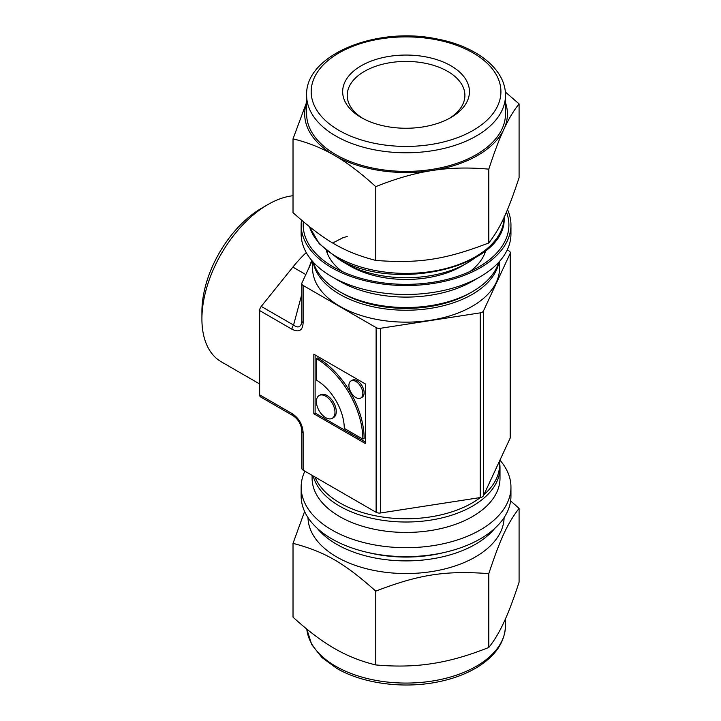 <?xml version="1.0" encoding="UTF-8"?>
<svg xmlns="http://www.w3.org/2000/svg" width="721" height="721" viewBox="0 0 721 721"><rect width="100%" height="100%" fill="white"/><g stroke="black" fill="none" stroke-linecap="round" stroke-linejoin="round"><path stroke-width="1.08" d="M304.604 511.468L293.023 543.364C324.666 551.673 344.124 562.903 375.767 591.13C418.991 574.484 445.578 570.374 488.802 573.646C500.383 538.731 507.503 523.383 519.084 508.386L510.621 500.906M519.084 508.386L519.084 582.189C513.866 598.223 509.008 611.156 504.502 620.997L503.384 623.395C498.878 632.975 494.02 640.996 488.802 647.449C469.326 655.245 451.184 660.517 434.357 663.248L430.203 663.888C413.385 666.366 395.243 666.709 375.767 664.933C361.509 661.49 348.234 656.281 335.914 649.306L332.877 647.548C320.566 640.311 307.281 630.181 293.023 617.158L293.023 543.364M375.767 664.933L375.767 591.13M488.802 647.449L488.802 573.646M499.95 460.142A104.896 60.564 180 0 1 510.955 487.135L510.955 496.075A104.896 60.564 180 0 1 406.058 556.639A104.896 60.564 180 0 1 301.153 496.075L301.153 487.135A104.896 60.564 180 0 1 304.866 471.173M510.955 487.135A104.896 60.564 180 0 1 406.058 547.699A104.896 60.564 180 0 1 301.153 487.135M499.554 462.44A93.955 54.246 180 0 1 500.004 467.776L500.004 478.203A93.955 54.246 180 0 1 406.058 532.44A93.955 54.246 180 0 1 312.103 478.203L312.103 475.346M500.004 467.776A93.955 54.246 180 0 1 413.169 521.86A93.955 54.246 180 0 1 313.184 475.968M504.105 517.597A98.056 56.617 180 0 1 406.058 573.546A98.056 56.617 180 0 1 308.002 517.597M306.632 102.238L293.023 138.865C307.281 142.307 320.566 147.517 332.877 154.492L335.914 156.25C348.234 163.487 361.509 173.617 375.767 186.64C395.243 178.835 413.385 173.563 430.203 170.832L434.357 170.192C451.184 167.723 469.326 167.371 488.802 169.156C494.02 153.122 498.878 140.18 503.384 130.339L504.502 127.941C509.008 118.361 513.866 110.349 519.084 103.896L505.322 91.982M519.084 103.896L519.084 177.69C507.503 212.605 500.383 227.953 488.802 242.95C445.578 259.596 418.991 263.706 375.767 260.434C344.124 252.125 324.666 240.886 293.023 212.668L293.023 138.865M488.802 169.156L488.802 242.95M375.767 186.64L375.767 260.434M507.512 209.586A104.896 60.564 180 0 1 510.955 224.979A104.896 60.564 180 0 1 406.058 285.543A104.896 60.564 180 0 1 301.153 224.979A104.896 60.564 180 0 1 301.495 220.148M506.448 212.091A102.842 59.374 180 0 1 478.78 266.959A102.842 59.374 180 0 1 333.327 266.959A102.842 59.374 180 0 1 303.361 221.735M503.384 130.339A101.364 58.518 180 0 1 434.357 170.192M430.203 170.832A101.364 58.518 180 0 1 335.914 156.25M505.475 102.607A101.364 58.518 180 0 1 504.502 127.941M332.877 154.492A101.364 58.518 180 0 1 306.632 102.607M505.475 95.379L505.475 113.999A99.426 57.401 180 0 1 406.058 171.4A99.426 57.401 180 0 1 306.632 113.999L306.632 95.379A99.426 57.401 180 0 0 335.752 135.972A99.426 57.401 180 0 0 444.1 148.409A99.426 57.401 180 0 0 505.475 95.379C505.845 69.207 476.293 46.144 436.746 38.907C376.326 26.091 304.857 55.003 306.632 95.379M485.711 250.593A80.725 46.604 180 0 1 470.011 271.475M342.096 271.475A80.725 46.604 180 0 1 326.397 250.593M510.955 224.979L510.955 233.91A104.896 60.564 180 0 1 480.231 276.738A104.896 60.564 180 0 1 331.876 276.738A104.896 60.564 180 0 1 301.153 233.91L301.153 224.979M480.231 276.738L472.489 281.208A93.955 54.246 180 0 1 339.618 281.208L331.876 276.738M498.689 262.327A93.955 54.246 180 0 1 472.489 291.635A93.955 54.246 180 0 1 339.618 291.635A93.955 54.246 180 0 1 313.419 262.327M472.489 291.635L469.912 293.123A90.305 52.137 180 0 1 342.196 293.123L339.618 291.635M474.274 258.379A86.196 49.767 180 0 1 467.01 263.147L461.846 266.121A78.904 45.549 180 0 1 350.262 266.121L345.098 263.147A86.196 49.767 180 0 1 337.834 258.379M361.23 65.773A63.394 36.6 180 0 1 450.877 65.773A63.394 36.6 180 0 1 450.886 117.532A63.394 36.6 180 0 1 361.23 117.532A63.394 36.6 180 0 1 361.23 65.773M362.897 118.469A58.834 33.968 180 0 1 347.225 95.379A58.834 33.968 180 0 1 364.456 71.361A58.834 33.968 180 0 1 428.571 63.998A58.834 33.968 180 0 1 464.892 95.379A58.834 33.968 180 0 1 449.21 118.469M467.01 263.147A86.196 49.767 180 0 1 345.098 263.147M314.987 477.014A93.496 53.976 0 0 0 339.942 502.961A93.496 53.976 0 0 0 480.393 497.535M483.926 494.669A93.496 53.976 0 0 0 499.554 464.793L499.554 460.998M259.641 383.96L221.275 361.807A93.496 53.976 -60 0 1 201.916 319.006L201.916 311.562A84.375 48.713 -60 0 1 261.579 208.225L268.023 204.494A93.496 53.976 -60 0 1 293.023 195.733M201.916 319.006A93.496 53.976 -60 0 1 268.023 204.494L261.579 208.225M507.242 249.881L508.981 250.89A4.56 2.632 180 0 1 510.315 252.747A4.56 2.632 180 0 1 510.162 253.431L510.162 438.134A4.56 2.632 0 0 0 510.315 437.458L510.315 252.747M510.162 438.134L483.449 495.697L483.449 310.994A4.56 2.632 180 0 1 480.222 312.86L480.222 497.562A4.56 2.632 0 0 0 483.449 495.697M480.222 497.562L380.517 512.982L380.517 328.28L480.222 312.86M292.96 415.62A4.56 2.632 -60 0 1 292.897 415.593A4.56 2.632 -60 0 1 291.951 413.503L259.641 394.847L259.641 310.571L291.951 329.227A4.56 2.632 -60 0 1 293.564 325.063C297.557 328.028 300.206 327.433 301.522 323.296L301.793 320.908A4.56 2.632 0 0 0 303.126 322.774L303.126 285.462L376.119 327.595L376.119 512.307A4.56 2.632 0 0 0 380.517 512.982M376.119 512.307L303.126 470.164L303.126 432.852A4.56 2.632 180 0 1 301.793 430.987L301.793 430.987A4.56 2.632 180 0 1 301.793 430.924M259.641 394.847A4.56 2.632 120 0 0 260.587 396.938L292.897 415.593C298.377 419.271 301.342 424.399 301.793 430.987L301.793 468.299A4.56 2.632 0 0 0 303.126 470.164M312.157 260.912L301.946 282.92A4.56 2.632 180 0 0 301.793 283.596A4.56 2.632 180 0 0 303.126 285.462M380.517 328.28A4.56 2.632 180 0 1 376.119 327.595M483.449 310.994L510.162 253.431M499.554 261.372L499.554 268.176A93.496 53.976 180 0 1 441.838 318.042A93.496 53.976 180 0 1 339.942 306.344A93.496 53.976 180 0 1 312.563 268.176L312.563 261.372M365.421 383.987L365.421 443.568L313.824 413.782L313.824 354.191L365.421 383.987M311.742 260.425L308.669 268.437M301.793 294.375L293.564 325.063L261.254 306.407A4.56 2.632 120 0 0 259.641 310.571M261.254 306.407L292.861 267.094A93.955 54.246 -60 0 1 306.263 252.575M316.402 358.661L316.402 380.111A39.403 22.748 60 0 1 344.268 428.373L362.843 439.098L364.132 438.359A65.674 37.916 -120 0 0 317.691 357.922L316.402 358.661A65.674 37.916 -120 0 1 362.843 439.098M332.255 418.297L333.544 417.558A13.131 7.58 -120 0 0 333.544 402.39A13.131 7.58 -120 0 0 320.412 394.802L319.124 395.55A13.131 7.58 -120 0 0 317.105 406.076A13.131 7.58 -120 0 0 325.685 417.648A13.131 7.58 -120 0 0 332.255 418.297A13.131 7.58 -120 0 0 332.255 403.138A13.131 7.58 -120 0 0 319.124 395.55M360.797 398.028L362.086 397.28A9.851 5.687 -120 0 0 362.086 385.906A9.851 5.687 -120 0 0 352.236 380.219L350.947 380.967A9.851 5.687 -120 0 0 349.442 388.862A9.851 5.687 -120 0 0 355.877 397.541A9.851 5.687 -120 0 0 360.797 398.028A9.851 5.687 -120 0 0 360.797 386.654A9.851 5.687 -120 0 0 350.947 380.967M313.824 413.782L315.113 413.034L315.113 354.939M365.421 442.081L315.113 413.034M313.085 261.957A93.496 53.976 0 0 0 339.942 294.429A93.496 53.976 0 0 0 437.214 307.155A93.496 53.976 0 0 0 499.031 261.957M505.475 625.675A99.426 57.401 180 0 1 444.1 678.704A99.426 57.401 180 0 1 335.752 666.267A99.426 57.401 180 0 1 306.804 629.091L311.742 644.637L321.899 657.48L336.698 668.349C362.384 683.454 402.453 688.906 436.746 682.147C452.058 679.191 465.405 674.315 476.797 667.538C495.345 656.227 504.907 642.276 505.475 625.675L505.475 618.816M494.759 528.403A98.056 56.617 180 0 1 336.716 544.31A98.056 56.617 180 0 1 317.348 528.403M443.532 552.637A95.316 55.03 180 0 1 368.575 552.637M338.978 130.384A94.866 54.769 180 0 1 381.499 38.754A94.866 54.769 180 0 1 497.688 105.834A94.866 54.769 180 0 1 338.978 130.384M504.105 217.354A98.056 56.617 180 0 1 443.118 269.194A98.056 56.617 180 0 1 336.716 256.811A98.056 56.617 180 0 1 309.543 226.809M291.951 329.227C298.936 332.714 302.658 330.56 303.126 322.774M303.126 432.852C302.658 424.525 298.936 418.072 291.951 413.503M305.821 274.575L292.861 267.094M327.613 251.566L327.613 254.035M484.503 251.566L484.503 254.035M504.114 216.778C508.062 266.95 393.477 293.871 337.284 258.064L319.259 243.779L309.444 226.718M301.793 320.908L301.793 283.596M347.225 236.461L342.917 237.732L333.85 242.418"/></g></svg>
